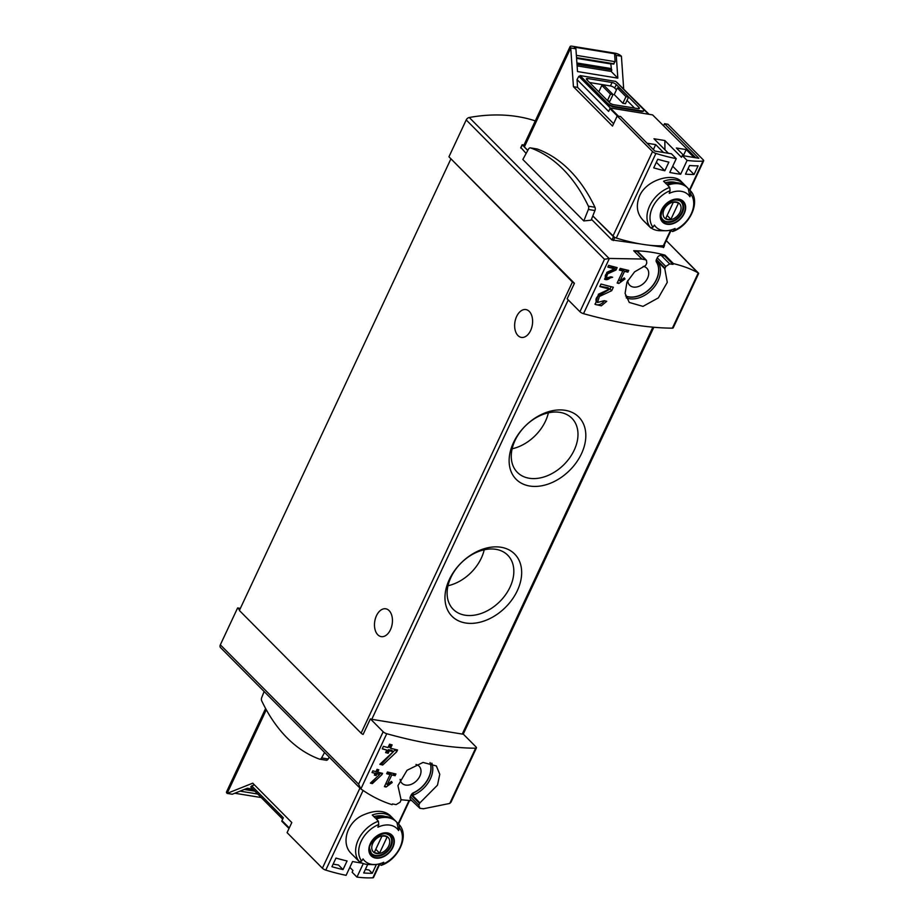 <?xml version="1.0" encoding="UTF-8"?>
<svg xmlns="http://www.w3.org/2000/svg" width="924" height="924" viewBox="0 0 924 924"><rect width="100%" height="100%" fill="white"/><g stroke="black" fill="none" stroke-linecap="round" stroke-linejoin="round"><path stroke-width="1.39" d="M620.016 280.977L624.52 271.356A241.661 77.905 25.1 0 0 627.904 272.153L628.713 270.42A241.661 77.905 -154.9 0 1 620.189 268.387L619.38 270.108A241.661 77.905 25.1 0 0 622.822 270.951L617.163 283.033A241.661 77.905 25.1 0 0 618.861 283.449L625.005 278.979L624.254 277.905L620.016 280.977L618.734 279.683M574.428 283.287L451.605 159.494L572.418 282.039A2.68 0.866 25.1 0 0 574.428 283.287L567.151 298.833L579.926 311.711L604.481 259.298L609.378 258.443L641.73 259.02A241.661 77.905 25.1 0 0 645.414 259.783L646.488 260.372L646.765 263.201L645.645 265.465L634.592 271.852L626.98 282.086L625.086 293.382L629.279 302.448L642.977 306.375L658.362 297.874L667.278 282.34L664.795 268.734L657.23 261.111L656.433 262.035A23.493 16.701 135.2 0 1 651.166 287.352A23.493 16.701 135.2 0 1 625.583 295.934M579.926 311.711A3.361 1.086 25.1 0 0 583.518 313.663A241.661 77.905 25.1 0 0 672.383 328.159A3.361 1.086 25.1 0 0 673.192 327.858L698.636 273.539L666.285 240.61M664.795 268.734L665.811 266.459L669.669 263.929A241.661 77.905 25.1 0 0 673.03 264.356L673.388 263.583C683.171 265.985 691.452 269.103 698.255 272.938L698.567 273.146M597.481 302.506L599.364 296.512L611.711 290.69L613.34 287.237A241.661 77.905 -154.9 0 1 600.993 284.038L599.815 286.555A241.661 77.905 25.1 0 0 609.47 289.085L598.463 294.202L595.252 304.435L601.339 305.798L606.745 301.305A241.661 77.905 -154.9 0 1 604.227 300.681L597.481 302.506L596.627 301.651A4.17 2.957 135.2 0 1 598.613 295.749L610.036 288.993L611.111 286.683M606.236 278.02L607.518 273.908L616.042 269.981L617.151 267.613A241.661 77.905 -154.9 0 1 608.627 265.361L607.819 267.082A241.661 77.905 25.1 0 0 614.483 268.861L606.895 272.326L604.712 279.337L612.635 277.258A241.661 77.905 -154.9 0 1 610.891 276.807L606.236 278.02L605.682 277.454A2.853 2.033 135.2 0 0 605.982 277.685M381.97 774.601L382.548 773.353A241.661 77.905 -154.9 0 1 377.72 772.118L378.805 769.819A241.661 77.905 -154.9 0 1 377.038 769.346L375.964 771.656A241.661 77.905 -154.9 0 1 372.834 770.812L372.026 772.533A241.661 77.905 25.1 0 0 375.156 773.376L374.347 775.109A241.661 77.905 25.1 0 0 376.103 775.571L376.911 773.838A241.661 77.905 25.1 0 0 379.602 774.543L370.374 783.113A241.661 77.905 25.1 0 0 372.326 783.621L381.97 774.601L380.7 772.891M652.864 327.165L462.254 734.072A2.68 0.866 -154.9 0 0 463.19 734.026L475.976 746.904A3.361 1.086 -154.9 0 1 476.426 747.909A3.361 1.086 -154.9 0 1 475.617 748.209A241.661 77.905 -154.9 0 1 386.74 733.714L360.88 788.934C370.917 796.026 381.312 801.281 392.088 804.677L392.457 803.915A241.661 77.905 -154.9 0 0 396.073 804.619L400.08 802.24L401.097 799.953L397.932 785.677L407.034 770.281L423.053 762.439L436.336 765.95L439.778 774.277L437.479 785.169L419.9 802.875L418.791 805.139L419.9 808.327A241.661 77.905 -154.9 0 0 423.192 808.696L422.984 808.673M476.426 747.909L450.981 802.217L449.757 803.43L423.134 808.823M418.791 805.139L410.383 796.684A3.361 2.391 135.2 0 0 410.591 799.468L419.9 808.327M387.26 784.557L391.764 774.936A241.661 77.905 25.1 0 0 395.114 775.698L395.934 773.977A241.661 77.905 -154.9 0 1 387.468 772.002L386.659 773.735A241.661 77.905 25.1 0 0 390.067 774.543L384.407 786.624A241.661 77.905 25.1 0 0 386.105 787.017L392.215 782.524L391.464 781.461L387.26 784.557L385.978 783.275M396.685 751.813L397.539 749.988A241.661 77.905 -154.9 0 1 390.552 748.232L392.123 744.883A241.661 77.905 -154.9 0 1 389.558 744.201L387.988 747.562A241.661 77.905 -154.9 0 1 383.414 746.338L382.236 748.856A241.661 77.905 25.1 0 0 386.809 750.092L385.62 752.61A241.661 77.905 25.1 0 0 388.184 753.279L389.362 750.762A241.661 77.905 25.1 0 0 393.266 751.743L379.833 764.298A241.661 77.905 25.1 0 0 382.663 765.037L396.685 751.813L395.206 749.422M360.88 788.934L358.616 784.176L220.339 644.813A3.361 2.391 135.2 0 0 220.547 647.597A3.361 2.391 135.2 0 0 220.824 647.828M400.866 799.687A181.243 128.817 135.2 0 0 411.7 800.577M641.787 258.893L633.702 250.739A181.243 128.817 135.2 0 1 665.026 255.163L673.388 263.583M535.285 120.905A181.243 128.817 135.2 0 0 469.253 117.498A3.361 2.391 135.2 0 0 466.216 119.935L448.937 156.814L451.605 159.494M663.374 247.193L648.937 245.183M640.263 243.924L611.942 239.951L591.452 219.3M526.126 153.453L521.021 147.701M583.806 220.94L522.834 159.482L528.493 149.122A3.026 1.894 99.3 0 1 530.364 147.875A3.026 1.894 99.3 0 1 530.584 147.921A192.319 120.247 99.3 0 1 588.38 206.179A3.026 1.894 99.3 0 1 588.369 209.471L583.806 220.94L591.106 220.178L594.941 210.545A3.026 1.894 99.3 0 0 594.952 207.253A192.319 120.247 99.3 0 0 537.156 148.995A3.026 1.894 99.3 0 0 536.936 148.937A3.026 1.894 99.3 0 0 536.717 148.926M240.356 608.385L237.618 607.934L239.616 609.956M237.618 607.934L220.339 644.813M386.74 733.714A3.361 1.086 -154.9 0 1 383.16 731.762L370.385 718.884L363.109 734.418A2.68 0.866 25.1 0 1 361.099 733.159L239.374 610.475L450.693 159.344M462.254 734.072L371.771 719.311A2.68 0.866 -154.9 0 1 370.385 718.884M449.307 579.579A44.156 31.381 -44.8 0 1 515.684 555.128A44.156 31.381 -44.8 0 1 484.973 620.685A44.156 31.381 -44.8 0 1 449.307 579.579M513.467 442.631A44.156 31.381 -44.8 0 1 579.845 418.179A44.156 31.381 -44.8 0 1 549.122 483.737A44.156 31.381 -44.8 0 1 513.467 442.631M529.29 311.411A14.091 8.813 99.3 0 1 531.647 327.824A14.091 8.813 99.3 0 1 521.355 337.41A14.091 8.813 99.3 0 1 517.971 335.574A14.091 8.813 99.3 0 1 515.604 319.161A14.091 8.813 99.3 0 1 525.895 309.575A14.091 8.813 99.3 0 1 529.29 311.411M389.119 610.625A14.091 8.813 99.3 0 1 391.487 627.038A14.091 8.813 99.3 0 1 381.196 636.624A14.091 8.813 99.3 0 1 377.801 634.788A14.091 8.813 99.3 0 1 375.444 618.387A14.091 8.813 99.3 0 1 385.735 608.801A14.091 8.813 99.3 0 1 389.119 610.625M625.606 296.026A23.493 16.701 135.2 0 0 651.247 287.537A23.493 16.701 135.2 0 0 656.571 262.173M643.243 266.378A12.081 8.593 -44.8 0 1 646.812 268.203A12.081 8.593 -44.8 0 1 644.282 282.802A12.081 8.593 -44.8 0 1 629.66 285.216A12.081 8.593 -44.8 0 1 627.754 280.503M633.864 250.912L637.133 251.444A3.361 2.391 135.2 0 1 638.172 251.952L646.5 260.36M665.014 268.156L656.444 259.517A3.361 2.391 135.2 0 0 656.433 262.035M656.444 259.517L657.241 257.819A3.361 2.391 135.2 0 1 661.18 255.359L664.668 255.936L665.026 255.163M419.9 802.875L412.508 795.425L413.502 792.954A23.493 16.701 135.2 0 0 430.099 762.623M415.973 764.471A12.081 8.593 -44.8 0 1 419.103 766.204A12.081 8.593 -44.8 0 1 416.574 780.803A12.081 8.593 -44.8 0 1 401.94 783.217A12.081 8.593 -44.8 0 1 400.104 779.371M410.383 796.684L411.18 794.986A3.361 2.391 135.2 0 1 413.363 792.815A23.493 16.701 135.2 0 0 430.007 762.6M673.03 264.356L664.668 255.936M663.755 245.645A102.703 33.114 25.1 0 0 664.275 245.611L664.24 244.976M524.047 144.906L522.256 144.895L527.766 150.45M592.781 215.973L614.772 237.537A102.703 33.114 25.1 0 0 615.557 237.78M324.59 752.459L321.598 757.923A3.026 1.894 99.3 0 1 319.727 759.17A3.026 1.894 99.3 0 1 319.508 759.124A192.319 120.247 99.3 0 1 261.711 700.854A3.026 1.894 99.3 0 1 261.723 697.574L264.125 691.522M329.198 757.114L328.17 758.997A3.026 1.894 99.3 0 1 326.299 760.244A3.026 1.894 99.3 0 1 326.08 760.186M515.038 440.482A38.415 27.304 -44.8 0 1 571.898 418.26A38.415 27.304 -44.8 0 1 563.859 464.691A38.415 27.304 -44.8 0 1 517.359 472.372A38.415 27.304 -44.8 0 1 515.038 440.482M548.371 412.855A38.415 27.304 -44.8 0 1 512.139 448.798M450.889 577.442A38.415 27.304 -44.8 0 1 507.75 555.208A38.415 27.304 -44.8 0 1 499.711 601.639A38.415 27.304 -44.8 0 1 453.21 609.32A38.415 27.304 -44.8 0 1 450.889 577.442M484.211 549.803A38.415 27.304 -44.8 0 1 447.99 585.747M386.105 787.017L384.823 785.735M392.215 782.524L391.291 781.6M391.764 774.936L389.524 772.683L392.146 773.111M389.108 773.573L389.524 772.683M395.114 775.698L392.677 773.238M390.067 774.543L387.318 772.325M372.326 783.621L371.448 782.744L376.599 777.338M379.429 774.37L380.561 773.18M377.72 772.118L376.853 771.24L377.662 769.519M375.156 773.376L372.118 772.325M376.103 775.571L375.236 774.693L376.045 772.961L378.424 773.353L379.602 774.543M374.59 774.589L375.236 774.693M376.911 773.838L376.045 772.961M382.663 765.037L381.624 763.986L394.918 750.034M380.388 763.79L381.624 763.986M390.552 748.232L389.512 747.193L390.76 744.525M386.809 750.092L382.293 748.729M388.184 753.279L387.144 752.228L388.323 749.711L391.799 750.276L393.266 751.743M385.897 752.021L387.144 752.228M389.362 750.762L388.323 749.711M609.47 289.085L608.061 287.664L599.919 286.336M594.917 304.054A7.103 5.047 135.2 0 0 604.435 300.727M611.711 290.69L610.036 288.993M618.861 283.449L617.579 282.143M625.005 278.979L624.07 278.043M624.52 271.356L622.522 269.346L625.687 269.716M622.106 270.235L622.522 269.346M627.904 272.153L625.629 269.854M622.822 270.951L619.935 268.93M614.483 268.861L613.501 267.879L607.876 266.955M604.492 279.094A4.863 3.453 135.2 0 0 611.018 276.83M607.518 273.908L607.033 273.423A2.853 2.033 135.2 0 0 605.682 277.454M616.042 269.981L614.853 268.792L615.592 267.209M607.033 273.423L614.853 268.792M289.016 828.505L281.774 821.205A2.68 1.906 135.2 0 1 281.982 820.628L283.333 817.752L251.732 785.897L250.716 786.936L282.675 819.149M349.838 867.37L352.945 870.5L352.136 872.233L356.964 877.095L363.305 863.559M365.384 869.403L368.988 869.992L372.268 873.284A100.693 32.467 -154.9 0 1 363.709 872.961L367.694 864.471M333.137 864.136L338.484 865.014L343.023 869.588A100.693 32.467 -154.9 0 1 331.935 866.712L335.978 858.073A100.693 32.467 -154.9 0 0 347.066 860.96L343.023 869.588M358.373 860.671A27.189 19.323 -44.8 0 1 357.807 860.129A27.189 19.323 -44.8 0 1 357.265 859.563L359.413 861.734L361.654 861.018A99.792 62.393 -80.7 0 0 363.051 858.904A22.846 16.239 -44.8 0 0 374.312 864.529L369.369 864.541A27.189 19.323 -44.8 0 1 360.152 862.034M374.312 864.529A22.846 16.239 -44.8 0 0 382.444 862.831A22.846 16.239 -44.8 0 0 383.737 862.277A99.792 62.393 99.3 0 1 382.328 864.39L381.242 865.314L378.967 863.963M398.591 830.572A22.846 16.239 -44.8 0 0 377.904 827.199A99.792 62.393 -80.7 0 0 378.748 824.508L378.401 821.205L376.253 819.034A27.189 19.323 -44.8 0 1 396.396 821.84A27.189 19.323 -44.8 0 1 396.939 822.406L398.591 830.572A99.792 62.393 99.3 0 0 399.434 827.881A25.167 17.891 -44.8 0 1 382.328 864.39M399.434 827.881L399.133 824.635C409.69 835.354 398.614 859.528 381.254 865.338M399.087 824.578L396.939 822.406M389.951 815.372C383.726 810.071 374.763 809.978 363.063 815.084C346.627 822.175 340.748 843.901 351.386 853.626M396.396 821.84L395.403 820.835A27.189 19.323 -44.8 0 0 375.26 818.029L372.268 815.014A27.189 19.323 -44.8 0 1 392.411 817.821A27.189 19.323 -44.8 0 1 392.943 818.387L392.769 818.756M394.837 820.293L392.943 818.387M354.377 856.652A27.189 19.323 -44.8 0 1 353.811 856.109A27.189 19.323 -44.8 0 1 353.28 855.543L356.271 858.558A27.189 19.323 -44.8 0 0 356.803 859.124L357.807 860.129M372.268 873.284L376.311 864.656A100.693 32.467 -154.9 0 1 370.709 864.541M362.196 863.12A100.693 32.467 -154.9 0 1 352.575 861.514L346.107 875.328A100.693 32.467 -154.9 0 1 325.768 870.119A3.361 1.086 -154.9 0 1 322.384 868.225L287.075 832.639L291.799 822.556L252.737 783.171L227.131 793.393A4.701 1.513 -154.9 0 1 226.495 791.984L265.604 708.5M379.568 864.564L373.515 877.5A3.361 1.086 -154.9 0 1 372.846 877.8A100.693 32.467 -154.9 0 1 356.964 877.095M257.738 794.016L240.067 791.14M234.8 793.242L261.249 797.551M252.899 789.131L247.355 788.23L232.294 794.236L227.131 793.393L266.297 709.771M254.389 784.846L251.732 785.897M373.908 816.666A24.498 17.417 -44.8 0 1 385.077 816.458M392.885 847.354A14.668 10.43 -44.8 0 1 382.64 857.126A14.668 10.43 -44.8 0 1 368.919 848.405A14.668 10.43 -44.8 0 1 385.273 832.813A14.668 10.43 -44.8 0 1 392.885 847.354M370.651 843.727A14.195 10.095 135.2 0 0 375.895 857.68A14.195 10.095 135.2 0 0 392.527 847.296A14.195 10.095 135.2 0 0 387.295 833.344A14.195 10.095 135.2 0 0 370.651 843.727M388.727 845.957A10.36 7.369 -44.8 0 1 373.146 851.697A10.36 7.369 -44.8 0 1 380.353 836.312A10.36 7.369 -44.8 0 1 388.727 845.957M387.087 837.063A9.933 7.057 135.2 0 0 381.912 836.22L374.405 852.251A9.933 7.057 -44.8 0 0 379.579 853.095L387.087 837.063M387.156 833.933A12.751 9.067 -44.8 0 1 389.628 835.504A12.751 9.067 -44.8 0 1 390.402 846.095A12.751 9.067 -44.8 0 1 371.529 853.476A12.751 9.067 -44.8 0 1 369.97 850.992M375.791 849.283L379.579 853.095M695.818 157.773L652.575 114.888L610.302 107.993A2.68 1.906 135.2 0 0 609.967 108.558L608.627 111.434L577.026 79.591L577.569 87.364L573.434 86.694L612.496 126.068L617.22 115.974L652.529 151.571A3.361 1.086 25.1 0 0 655.913 153.453A100.693 32.467 25.1 0 0 676.253 158.662L669.784 172.465A100.693 32.467 25.1 0 0 680.641 174.243L672.707 166.239M618.422 116.17L578.84 76.288L577.026 79.591M664.945 149.803L664.841 140.529L653.984 138.762L668.422 153.303M664.841 140.529L681.473 157.288L682.282 155.567L698.833 158.27L664.529 123.7L663.721 125.421M684.187 155.879L676.368 147.99L686.197 149.596L694.005 157.473M647.066 143.22L655.682 144.618L663.501 152.506M664.818 170.767A100.693 32.467 25.1 0 1 653.718 167.879L657.761 159.251A100.693 32.467 25.1 0 0 668.861 162.139L664.818 170.767L656.363 162.243M694.051 174.463A100.693 32.467 25.1 0 1 685.504 174.139L689.547 165.512A100.693 32.467 25.1 0 0 698.094 165.835L694.051 174.463L688.137 168.503M690.413 190.771L688.264 188.6L689.916 196.766A99.792 62.393 99.3 0 0 690.759 194.086L690.471 190.829C701.016 201.559 689.951 225.722 672.58 231.543L670.293 230.157M689.916 196.766A22.846 16.239 -44.8 0 0 670.524 192.827A22.846 16.239 -44.8 0 0 669.242 193.393A99.792 62.393 -80.7 0 0 670.085 190.702L669.738 187.399L667.578 185.227A27.189 19.323 -44.8 0 1 687.733 188.034A27.189 19.323 -44.8 0 1 688.264 188.6M649.699 226.865A27.189 19.323 -44.8 0 1 649.133 226.334A27.189 19.323 -44.8 0 1 648.602 225.756L650.75 227.928L652.979 227.212A99.792 62.393 -80.7 0 0 654.388 225.098A22.846 16.239 -44.8 0 0 665.65 230.734A22.846 16.239 -44.8 0 0 675.063 228.471A99.792 62.393 99.3 0 1 673.665 230.584L672.58 231.52M665.65 230.734L660.695 230.734A27.189 19.323 -44.8 0 1 651.478 228.228M687.733 188.034L686.728 187.029A27.189 19.323 -44.8 0 0 666.585 184.222L663.594 181.208A27.189 19.323 -44.8 0 1 683.737 184.015L681.288 181.543C673.55 172.522 646.962 179.094 639.604 195.819C635.804 205.347 636.844 213.352 642.711 219.82M645.703 222.846A27.189 19.323 -44.8 0 1 645.137 222.303A27.189 19.323 -44.8 0 1 644.606 221.737L647.597 224.751A27.189 19.323 -44.8 0 0 648.14 225.329L649.133 226.334M683.737 184.015A27.189 19.323 -44.8 0 1 684.28 184.581L684.106 184.95M686.174 186.486L684.28 184.581M680.641 174.243L687.11 160.43A100.693 32.467 25.1 0 0 702.979 161.134A3.361 1.086 25.1 0 0 703.661 160.834A3.361 1.086 25.1 0 0 703.199 159.829L667.89 124.243L664.529 123.7M592.804 215.893L612.912 236.151A3.361 1.086 25.1 0 0 616.296 238.046A100.693 32.467 25.1 0 0 663.363 245.726A3.361 1.086 25.1 0 0 664.033 245.426L670.893 230.769M617.22 115.974L620.582 116.528L654.885 151.097L671.425 153.788L676.253 158.662M576.368 55.348L615.141 61.677L614.587 53.708L616.25 55.382L617.821 78.147L611.168 71.437L611.838 70.016L576.992 64.334M611.168 71.437L577.107 65.881M614.587 53.708L574.254 47.124L575.918 48.799L577.5 71.564L617.821 78.147M634.569 108.085L626.992 100.439M616.458 89.824L614.691 88.046A3.361 1.086 25.1 0 0 610.441 85.944L589.57 82.536M628.563 97.089L619.912 88.369L617.336 87.953L614.229 94.571L622.88 103.292L625.467 103.707L628.563 97.089L625.975 96.674L622.88 103.292M607.692 100.808L609.956 101.178L613.051 94.56L610.464 94.133L607.461 100.566M623.665 88.716L621.413 56.225A4.701 1.513 25.1 0 0 615.476 53.28L572.037 46.2A4.701 1.513 25.1 0 0 570.108 46.558A4.701 1.513 25.1 0 0 570.743 47.956L575.918 48.799M570.108 46.558L523.746 145.53A4.701 1.513 25.1 0 0 524.382 146.928L570.743 47.956L573.434 86.694M580.133 76.496L580.076 75.583L607.345 103.072L607.08 103.65L580.133 76.496L578.84 76.288M607.345 103.072A5.371 1.732 25.1 0 0 614.148 106.433L641.545 110.903A5.371 1.732 25.1 0 0 643.751 110.499A5.371 1.732 25.1 0 0 643.023 108.893L615.754 81.404L580.076 75.583M649.064 114.322L616.816 82.479M616.25 55.382L621.413 56.225M607.08 103.65A5.371 1.732 25.1 0 0 613.871 107.011L641.279 111.481A5.371 1.732 25.1 0 0 643.474 111.076L643.751 110.499M577.569 87.364L613.605 123.689M524.382 146.928L527.812 150.381M687.11 160.43L682.282 155.567M612.058 82.49L587.756 78.528A3.361 1.086 25.1 0 0 586.382 78.783A3.361 1.086 25.1 0 0 586.832 79.776L609.447 102.576A3.361 1.086 25.1 0 0 613.698 104.678L637.999 108.639A3.361 1.086 25.1 0 0 639.373 108.385A3.361 1.086 25.1 0 0 638.923 107.38L616.308 84.592A3.361 1.086 25.1 0 0 612.058 82.49L610.441 85.944M617.336 87.953L625.975 96.674M613.051 94.56L604.4 85.84L601.824 85.424L598.81 91.846M601.824 85.424L610.464 94.133M613.409 63.906L615.141 61.677M611.838 70.016A3.361 2.102 99.3 0 1 611.376 68.595L610.822 63.941A1.883 1.178 99.3 0 1 610.81 63.641M665.234 182.86A24.498 17.417 -44.8 0 1 676.414 182.663M661.619 209.863A14.668 10.43 -44.8 0 1 671.875 200.092A14.668 10.43 -44.8 0 1 685.596 208.812A14.668 10.43 -44.8 0 1 669.242 224.405A14.668 10.43 -44.8 0 1 661.619 209.863M683.864 213.49A14.195 10.095 135.2 0 0 678.62 199.538A14.195 10.095 135.2 0 0 661.988 209.921A14.195 10.095 135.2 0 0 667.22 223.885A14.195 10.095 135.2 0 0 683.864 213.49M664.09 209.552A10.36 7.369 -44.8 0 1 679.671 203.811A10.36 7.369 -44.8 0 1 672.464 219.196A10.36 7.369 -44.8 0 1 664.09 209.552M665.73 218.445A9.933 7.057 135.2 0 0 670.905 219.288L678.412 203.257A9.933 7.057 -44.8 0 0 673.238 202.414L665.73 218.445M678.493 200.127A12.751 9.067 -44.8 0 1 680.965 201.698A12.751 9.067 -44.8 0 1 678.297 217.117A12.751 9.067 -44.8 0 1 662.855 219.669A12.751 9.067 -44.8 0 1 661.307 217.186M667.128 215.477L670.905 219.288M686.197 149.596L683.552 155.232M655.682 144.618L653.372 149.572M609.378 258.443L583.518 313.663M698.255 272.938L672.383 328.159M475.617 748.209L449.757 803.43M698.382 273.019L666.273 240.644M609.089 258.454L469.253 117.498M604.481 259.298L466.216 119.935M383.16 731.762L358.616 784.176M568.225 299.919L371.771 719.311M572.418 282.039L361.099 733.159M657.23 261.111A24.498 17.417 -44.8 0 1 653.557 287.838A24.498 17.417 -44.8 0 1 626.229 297.84M431.854 763.143A24.498 17.417 -44.8 0 1 412.508 795.425M419.577 803.441L411.18 794.986M645.414 259.783L637.133 251.444M669.669 263.929L661.18 255.359M665.811 266.459L657.241 257.819M520.778 148.059L522.256 144.895M611.942 239.951L613.432 236.787M613.363 240.552L614.772 237.537M663.351 247.586L664.275 245.611M588.369 209.471L594.941 210.545M530.584 147.921L537.156 148.995M588.38 206.179L594.952 207.253M321.598 757.923L328.17 758.997M599.364 296.512L598.613 295.749M359.413 861.734A27.189 19.323 -44.8 0 1 358.316 839.731A27.189 19.323 -44.8 0 1 378.401 821.205M372.846 877.8L379.21 864.206M398.198 823.677L409.078 800.45M325.768 870.119L363.086 790.459M289.27 827.962L281.982 820.628M322.384 868.225L359.933 788.091M246.847 788.438L253.234 789.477M245.946 788.796L253.834 790.078M244.282 789.454L254.932 791.187M361.654 861.018A25.167 17.891 -44.8 0 1 378.748 824.508M391.014 846.5A13.086 9.298 -44.8 0 1 371.644 854.065L369.739 848.879C368.561 846.627 371.205 842.365 377.662 836.105C384.546 832.559 385.447 833.945 386.244 833.76L390.228 835.631A13.086 9.298 -44.8 0 1 391.014 846.5M650.75 227.928A27.189 19.323 -44.8 0 1 649.641 205.937A27.189 19.323 -44.8 0 1 669.738 187.399M655.913 153.453L616.296 238.046M702.979 161.134L689.523 189.87M670.535 230.399L663.363 245.726M617.347 115.997L609.967 108.558M617.105 82.525L648.567 114.241M652.529 151.571L612.912 236.151M641.545 110.903L641.279 111.481M614.148 106.433L613.871 107.011M616.308 84.592L614.691 88.046M638.923 107.38L638.311 108.674M587.756 78.528L587.063 80.007M611.376 68.595L576.899 62.971M610.822 63.941L576.576 58.351M614.079 63.802L576.53 57.669M652.979 227.212A25.167 17.891 -44.8 0 1 670.085 190.702M690.759 194.086A25.167 17.891 -44.8 0 1 673.665 230.584M681.554 201.825A13.086 9.298 -44.8 0 1 678.817 217.648A13.086 9.298 -44.8 0 1 662.97 220.27C661.284 216.805 659.909 218.722 662.369 209.806C668.964 200.485 675.363 197.828 681.554 201.825M653.834 327.258L463.259 734.083M360.291 788.449L220.547 647.597M520.709 147.805L522.176 144.698M663.594 247.517L664.541 245.495M530.364 147.875L536.936 148.937M319.727 759.17L326.299 760.244M392.411 817.821L389.963 815.349M353.811 856.109L351.363 853.649M398.556 824.035L409.586 800.473M389.628 835.504L388.588 834.453M371.529 853.476L370.478 852.425M645.137 222.303L642.7 219.843M703.661 160.834L689.881 190.24M613.651 64.103L576.564 58.05M680.965 201.698L679.925 200.658M662.855 219.669L661.815 218.618"/></g></svg>
